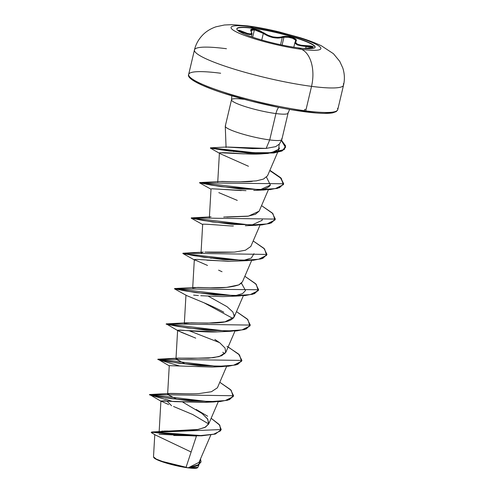 <?xml version="1.0" encoding="UTF-8"?>
<svg xmlns="http://www.w3.org/2000/svg" width="493" height="493" viewBox="0 0 493 493"><rect width="100%" height="100%" fill="white"/><g stroke="black" fill="none" stroke-linecap="round" stroke-linejoin="round"><path stroke-width="0.74" d="M314.928 46.786A40.21 5.577 13.3 0 0 253.581 28.372L253.642 28.101A40.21 5.577 -166.7 0 1 314.99 46.521A40.21 5.577 -166.7 0 1 298.32 47.858A7659.513 4529.29 97.4 0 1 301.605 49.343A46.139 6.397 -166.7 0 1 239.074 33.216A46.139 6.397 -166.7 0 1 250.345 26.677A30.64 18.118 -82.6 0 0 247.19 25.839A30.64 18.118 97.4 0 1 250.345 26.677A7659.513 4529.29 97.4 0 1 253.642 28.101A40.21 5.577 -166.7 0 1 308.137 42.158A40.21 5.577 -166.7 0 1 298.32 47.858A40.21 5.577 -166.7 0 1 243.825 33.801A40.21 5.577 -166.7 0 1 253.642 28.101A7659.513 4529.29 -82.6 0 0 250.345 26.677A46.139 6.397 13.3 0 0 239.074 33.216A46.139 6.397 13.3 0 0 301.605 49.343A46.139 6.397 13.3 0 0 312.876 42.811A46.139 6.397 13.3 0 0 250.345 26.677A46.139 6.397 -166.7 0 1 312.876 42.811A46.139 6.397 -166.7 0 1 301.605 49.343A7659.513 4529.29 -82.6 0 0 298.32 47.858A40.21 5.577 -166.7 0 1 236.973 29.444A40.21 5.577 -166.7 0 1 253.642 28.101L253.581 28.372A40.21 5.577 -166.7 0 1 294.204 37.419A40.21 5.577 -166.7 0 1 315.07 47.359M303.891 48.462L312.1 47.667L313.419 46.847L311.138 46.028L301.377 45.27L297.612 44.302L295.738 42.78L296.25 40.112L293.964 38.121L286.495 36.427L277.836 37.406L272.9 36.889L267.976 35.243L259.336 30.461L254.302 29.105L253.581 28.372L254.302 29.105C251.116 28.779 250.043 29.488 251.091 31.219A0.616 0.524 -34.1 0 1 251.35 31.404A0.616 0.524 145.9 0 0 251.091 31.219C252.773 34.615 250.216 34.812 243.413 31.829L243.08 33.469L243.314 32.489L249.359 34.565L252.059 33.807L250.734 34.652L247.634 34.153L243.314 32.489L243.413 31.829L242.149 33.025L238.507 30.923M238.704 31.262L238.969 30.843L241.502 31.675L241.299 32.544L241.502 31.675L243.314 32.489L238.674 30.825M251.362 36.735L252.059 33.807L251.048 30.609L254.413 29.79L252.669 37.185L254.413 29.79L259.09 31.077L263.317 33.401L261.758 40.019L263.317 33.401C269.659 37.474 275.969 38.855 282.249 37.554L283.95 37.191L282.088 45.054L283.95 37.191L288.276 37.252L292.552 38.269L295.221 39.853L295.634 40.697L295.381 41.498L295.634 40.697M251.023 30.812L251.43 30.079L254.413 29.79L263.317 33.401A0.616 0.364 -53.7 0 1 263.909 32.889A0.616 0.364 126.3 0 0 263.317 33.401L267.619 35.829L272.802 37.536L277.99 38.103L283.95 37.191C289.373 36.427 297.495 39.415 295.381 41.498L294.999 42.238L297.821 45.109L310.75 46.595L312.87 47.39L301.057 45.867L297.113 44.832L295.122 43.248L295.486 41.27A0.616 0.567 38.2 0 1 296.003 41.073C298.678 38.62 286.926 35.089 281.885 36.833A0.616 0.456 73.1 0 1 282.249 37.554A0.616 0.456 -106.9 0 0 281.885 36.833C275.901 38.164 269.911 36.852 263.909 32.889L254.302 29.105L251.097 29.389L250.672 30.141L251.72 33.123L250.462 33.962L247.511 33.456L239.388 30.283L238.242 30.406L240.344 31.983M280.554 44.727L282.249 37.554L280.554 44.727M226.447 48.727A76.594 10.624 13.3 0 0 194.692 51.278A76.594 10.624 13.3 0 0 311.539 86.355A30.64 18.118 -82.6 0 0 301.605 49.343A30.64 18.118 97.4 0 1 311.539 86.355A76.594 10.624 -166.7 0 1 194.692 51.278A76.594 10.624 -166.7 0 1 226.447 48.727M161.538 461.232L186.816 467.438M153.779 457.461A22.512 3.124 13.3 0 0 154.21 458.034A22.512 3.124 13.3 0 0 188.172 467.875L186.058 467.278L196.436 436.034L186.058 467.278L164.144 462.107L156.299 459.106L153.502 456.857L154.79 434.407M220.648 73.241A76.594 10.624 13.3 0 0 188.899 75.793A76.594 10.624 13.3 0 0 305.746 110.87L311.539 86.355L305.746 110.87A76.594 10.624 -166.7 0 1 188.899 75.793A76.594 10.624 -166.7 0 1 220.648 73.241M189.626 76.809A75.361 10.452 13.3 0 0 230.551 95.383A75.361 10.452 13.3 0 0 304.785 111.757A1.232 0.727 -82.6 0 0 304.914 111.794A1.232 0.727 -82.6 0 0 305.746 110.87A1.232 0.727 97.4 0 1 304.914 111.794A1.232 0.727 97.4 0 1 304.347 110.432A1.232 0.727 97.4 0 1 305.284 109.36M226.57 147.031L252.385 148.603L266.158 148.399L269.714 139.926L275.944 113.563A29.062 4.03 -166.7 0 0 287.992 112.595A29.062 4.03 -166.7 0 1 275.944 113.563A13.681 8.085 97.4 0 1 278.557 107.369A13.681 8.085 -82.6 0 0 275.944 113.563A29.062 4.03 -166.7 0 1 231.611 100.258A29.062 4.03 -166.7 0 1 243.659 99.284M226.071 147.536L225.27 126.257M225.671 125.635A29.062 4.03 13.3 0 0 238.402 132.771A29.062 4.03 13.3 0 0 269.714 139.926A29.062 4.03 -166.7 0 1 240.387 133.4A29.062 4.03 -166.7 0 1 225.27 126.214M188.326 467.734L194.113 468.35L197.588 467.703L189.706 467.845L197.644 465.626L200.996 462.064L197.545 465.675L190.021 467.802L188.517 467.746L197.114 465.614L201.039 461.916L200.522 458.872L198.913 464.64L188.326 467.734L199.012 462.379L210.794 435.036M161.673 431.172L163.06 431.073M163.953 431.042L168.187 430.993M169.537 430.993L174.929 431.005M176.66 430.999L197.175 429.656L204.761 427.511L208.607 424.159L207.818 419.29L202.185 413.578L182.903 402.202M212.058 367.063L169.265 365.652L167.632 394.086L170.418 393.42C177.813 393.426 192.245 394.178 199.104 393.562L211.442 391.719L217.413 387.781L226.62 366.41M225.819 352.322L219.219 356.562L208.434 358.171L177.616 358.158L176.358 359.335L185.115 363.822L176.358 359.335L175.983 358.756L178.589 358.097L191.358 358.368L213.309 357.696L221.628 355.755L225.763 352.452L225.018 348.021L219.786 342.801L214.812 339.418M185.972 294.993L184.333 323.433L191.037 322.786L207.522 323.143L224.999 321.837L234.113 317.128L243.32 295.757M234.304 316.543L232.862 311.977L227.063 306.689L208.397 296.244M237.299 261.062L228.08 261.302L196.99 259.423L194.322 259.663L192.689 288.103L197.711 287.425L210.721 287.776L226.54 287.407L238.815 284.892L242.464 281.799L251.67 260.427M211.09 258.264L210.172 257.839L211.09 258.264M202.549 252.182L203.276 252.126M234.588 252.102C221.055 252.515 211.158 252.508 204.903 252.089L234.483 252.114L245.397 250.241L250.814 246.469L260.027 225.098M223.73 217.031L248.484 216.125L259.17 211.14L268.377 189.768M219.219 181.529L240.023 181.831L256.317 180.882L263.496 179.07L267.52 175.81L277.621 152.355M233.861 151.616L232.918 151.197L233.867 151.616M277.756 152.054L279.513 147.974L278.576 149.33C268.938 156.133 246.198 153.588 243.653 153.865C227.181 152.553 219.163 152.355 219.595 153.274M259.589 189.836C264.969 189.25 268.574 187.66 270.398 185.066L266.516 177.221L270.398 185.066L260.187 189.743M245.995 190.649L211.608 188.764M262.085 220.309L251.818 225.073M202.678 224.315L202.82 224.186C208.675 224.05 233.491 226.447 233.386 225.93M194.322 259.663L207.522 265.456M228.974 296.392L222.725 296.626L200.756 295.714M198.396 295.523L193.632 295.122M223.785 312.229C218.233 309.117 211.645 305.968 204.028 302.788L233.103 318.533M220.617 331.721L218.984 331.814M217.302 331.881C207.51 332.479 188.03 330.643 180.037 330.07L177.616 330.322L181.461 332.356L193.077 337.039L178.219 330.871L177.788 330.162L217.302 331.881L230.551 331.302L187.667 327.987L166.166 324.172L177.985 326.434L206.887 330.316L236.548 330.951L246.149 328.991L250.241 325.232L244.51 329.558L230.551 331.302M222.781 352.273L224.759 353.863M216.421 366.663L213.697 366.94M203.936 402.374L160.915 400.982L164.576 400.791L174.756 401.622L203.609 402.393L208.071 401.992M151.203 432.441L221.221 429.539L151.203 432.441L151.671 432.854L153.533 432.379L164.73 433.661L201.588 435.818L173.752 435.492M188.443 467.752L197.884 467.395L198.987 464.831M192.671 466.705L194.008 466.236M221.221 429.539L219.145 424.436L211.146 418.267L219.823 425.249L220.667 430.74L213.734 434.197L200.78 435.547L151.721 432.004L198.408 429.428L205.686 427.037L208.847 423.382L207.38 418.643L201.699 413.208M207.658 416.24L196.146 409.449M165.432 399.127L172.439 401.431L165.432 399.127M151.721 432.004L151.388 432.33M165.365 399.422L149.465 394.825L161.279 397.093L190.181 400.975L219.847 401.61L229.448 399.644L233.534 395.885L227.803 400.211L213.845 401.955L170.954 398.646L149.465 394.825L165.365 399.422M196.436 436.034L159.073 434.265M155.418 434.986L155.757 435.171M155.831 435.214L191.13 452.007M201.588 435.818L215.33 434.062L221.184 429.686M166.88 400.963L171.576 405.751L166.88 400.963M173.542 406.491L192.794 414.551L208.681 423.968M231.611 100.258A29.062 4.03 -166.7 0 0 275.944 113.563L269.714 139.926A29.062 4.03 13.3 0 0 281.632 138.755M281.811 139.587A29.062 4.03 -166.7 0 1 269.714 139.926L266.158 148.399L275.735 146.631L279.426 143.993L281.799 139.618M292.22 109.871L315.736 112.928M324.659 113.347L331.21 112.989L335.135 111.874M195.641 81.949L202.648 85.412L211.972 89.171M223.255 93.091L249.902 100.794L278.533 107.351M337.502 108.318A76.594 10.624 -166.7 0 1 305.746 110.87A76.594 10.624 13.3 0 0 337.502 108.318M343.294 83.804A76.594 10.624 -166.7 0 1 311.539 86.355A76.594 10.624 13.3 0 0 343.294 83.804M266.183 148.399L226.737 147.019L210.493 147.82L258.93 153.249L273.424 152.744L282.877 150.316L285.644 146.002L281.478 140.209L285.595 147.327L282.07 150.716L273.738 152.707L247.56 152.67L221.419 149.595L210.493 147.82M252.317 181.356C246.753 182.127 232.037 181.744 222.207 181.436L199.64 182.564L259.182 189.737L275.334 188.597L283.309 184.696L281.269 178.3L269.893 170.307L280.646 177.677L283.678 183.778L199.573 182.854L211.392 185.121L240.282 189.004L269.942 189.639L279.543 187.679L283.678 183.778M259.189 211.084L255.405 214.289L247.72 216.248L226.805 217.105M266.941 254.579L261.21 258.899L247.258 260.643L204.373 257.334L182.872 253.513L242.476 260.396L258.628 259.25L266.608 255.349L264.562 248.959L253.186 240.96L263.94 248.33L266.978 254.431L182.94 253.217L202.672 252.169L201.187 253.119M242.507 281.7L240.572 283.925M239.53 284.547L238.815 284.892C231.26 287.37 221.345 288.319 209.075 287.739L194.31 287.499L174.59 288.547L234.113 295.726L250.271 294.58L258.252 290.685L256.212 284.288L244.836 276.29L255.59 283.66L258.622 289.761L174.516 288.843L186.323 291.104L215.219 294.987L244.885 295.621L254.487 293.668L258.585 289.909L252.86 294.229L238.914 295.973L196.011 292.657L174.516 288.843L185.96 295.19M234.317 314.904C234.206 320.136 226.805 322.86 212.107 323.069L185.966 322.829L166.24 323.876L225.776 331.056L241.927 329.909L249.902 326.009L247.862 319.612L236.486 311.619L247.233 318.983L250.278 325.084L166.24 323.876L170.861 325.127M189.472 393.802L169.259 393.488L168.119 394.764L176.229 398.905M169.259 393.488L149.533 394.529L209.063 401.709L225.221 400.569L233.201 396.668L231.162 390.271L219.786 382.272L230.533 389.643L233.571 395.743L149.533 394.529L154.161 395.78M226.971 346.314L238.587 354.029L241.921 360.42L157.883 359.206L162.511 360.451L157.883 359.206L217.413 366.379L233.571 365.239L241.552 361.338L239.512 354.942L228.136 346.943M191.302 218.208L191.29 217.888L250.814 225.067L266.972 223.927L274.958 220.026L272.919 213.629L261.543 205.63L272.29 213.001L275.328 219.102L191.29 217.888L211.016 216.846M241.884 360.568L236.153 364.888L222.214 366.632L179.316 363.316L157.815 359.496L179.649 366.009L157.815 359.496L169.623 361.763L198.519 365.646L228.179 366.281L237.786 364.321L241.921 360.42M194.926 259.417L194.92 260.218L182.872 253.513L194.692 255.781L223.588 259.657L253.248 260.298L262.849 258.338L266.978 254.431M191.222 218.183L203.024 220.451L231.926 224.327L261.592 224.968L271.193 223.009L275.291 219.249L269.56 223.569L255.608 225.319L212.711 222.004L191.222 218.183L202.66 224.531M283.641 183.926L280.462 177.862L269.776 170.572L280.696 178.09L283.555 184.271L277.584 188.338L263.965 189.99L221.08 186.674L199.573 182.86L211.01 189.201M210.456 147.832L221.345 149.89L247.486 152.966L273.67 153.003L282.002 151.012L285.595 147.327M285.558 147.469L281.349 140.45L285.373 145.503L284.35 149.533L267.711 153.471L229.276 151.037L210.412 148.147L219.397 153.231M189.281 330.791L219.521 342.604M168.698 404.599L160.934 401.055M195.727 338.136L193.57 337.243M224.771 331.339L226.786 331.056M204.028 302.788L186.576 295.547M222.725 296.626L238.914 295.973M235.136 295.726L242.556 293.606L245.532 290.531L241.459 283.204M222.029 271.729L218.596 270.158M206.826 260.199L230.108 261.302M243.487 260.403L251.331 258.042L253.963 253.685M261.906 220.673L262.331 219.41M237.287 200.404L218.8 192.627M218.954 189.158L241.28 190.588M248.46 166.264L220.235 153.724M219.675 152.731L243.653 153.865L262.11 153.785L272.401 152.294L278.576 149.33L279.235 144.307M153.834 457.578L157.661 460.006L163.818 462.298L171.78 464.603L188.172 467.875A22.512 3.124 13.3 0 0 197.366 467.826M305.728 48.314L306.282 45.621L305.728 48.314M312.876 47.488L307.54 48.197M307.577 48.197C315.594 47.273 315.163 46.41 306.282 45.621C298.21 45.344 294.783 43.828 296.003 41.073A0.616 0.567 -141.8 0 0 295.486 41.264L295.609 41.03M236.831 28.865A40.21 5.577 -166.7 0 1 253.581 28.372A40.21 5.577 13.3 0 0 236.923 28.705M247.412 25.87L232.148 24.65L224.395 24.995L215.909 26.825C210.462 28.742 206 31.527 202.524 35.188C198.482 39.415 195.795 44.327 194.452 49.916L188.659 74.437C186.009 78.855 204.866 88.087 235.722 96.93C260.224 103.906 283.284 108.861 304.902 111.788C317.985 113.476 327.278 113.828 332.787 112.835L336.306 111.578L337.742 109.68L343.535 85.16C344.872 79.422 344.619 73.691 342.789 67.985L339.745 61.36L333.447 53.712L321.504 45.861C315.495 42.965 308.322 40.223 299.972 37.641L279.174 31.916C267.717 29.167 257.13 27.146 247.412 25.87M153.631 457.257L153.871 457.64M281.854 139.476L288.085 113.113L289.588 109.434M225.289 126.103L231.519 99.74L231.821 95.778M159.165 431.424L160.915 400.982M208.607 424.159L218.27 401.74M175.983 358.756L177.616 330.322M225.763 352.452L234.97 331.08M201.039 252.773L202.672 224.333M209.389 217.444L211.022 189.01M217.74 182.114L219.416 152.966M154.777 434.616L151.665 432.854M177.616 358.158L157.883 359.206L169.253 365.843M161.513 401.53L149.533 394.529M177.609 330.52L166.24 323.876M203.609 402.393L213.845 401.955M211.953 367.069L222.214 366.632M237.004 261.08L247.258 260.643M245.36 225.751L255.608 225.319M253.704 190.427L263.965 189.99M262.11 153.785L267.711 153.471M293.822 47.211L294.993 42.256"/></g></svg>
